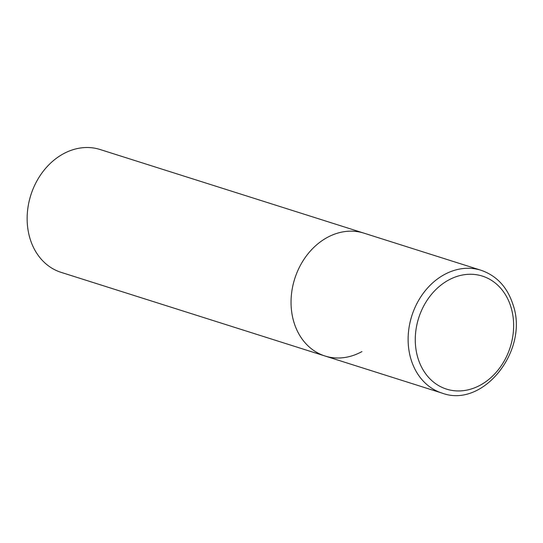 <?xml version="1.0" encoding="UTF-8"?>
<svg xmlns="http://www.w3.org/2000/svg" width="543" height="543" viewBox="0 0 543 543"><rect width="100%" height="100%" fill="white"/><g stroke="black" fill="none" stroke-linecap="round" stroke-linejoin="round"><path stroke-width="0.81" d="M361.93 351.592A64.441 52.223 -72.4 0 1 325.026 356.011L61.121 272.362A64.441 52.223 -72.4 0 1 27.15 217.329A64.441 52.223 -72.4 0 1 63.164 153.92A64.441 52.223 -72.4 0 1 100.061 149.501L363.966 233.157A64.441 52.223 107.6 0 0 307.474 254.491A64.441 52.223 107.6 0 0 293.967 322.372A64.441 52.223 107.6 0 0 325.026 356.011A64.441 52.223 -72.4 0 1 291.055 300.978A64.441 52.223 -72.4 0 1 327.069 237.569A64.441 52.223 -72.4 0 1 363.966 233.157L481.044 270.265A64.441 52.223 107.6 0 0 424.551 291.598A64.441 52.223 107.6 0 0 411.044 359.48A64.441 52.223 107.6 0 0 442.104 393.118C483.358 408.662 529.276 349.984 512.992 304.623C507.338 287.152 496.689 275.695 481.044 270.265M510.943 307.039A59.282 48.049 107.6 0 0 448.416 280.154A59.282 48.049 107.6 0 0 417.961 358.17A59.282 48.049 107.6 0 0 480.487 385.055A59.282 48.049 107.6 0 0 510.943 307.039M325.026 356.011L442.104 393.118"/></g></svg>
